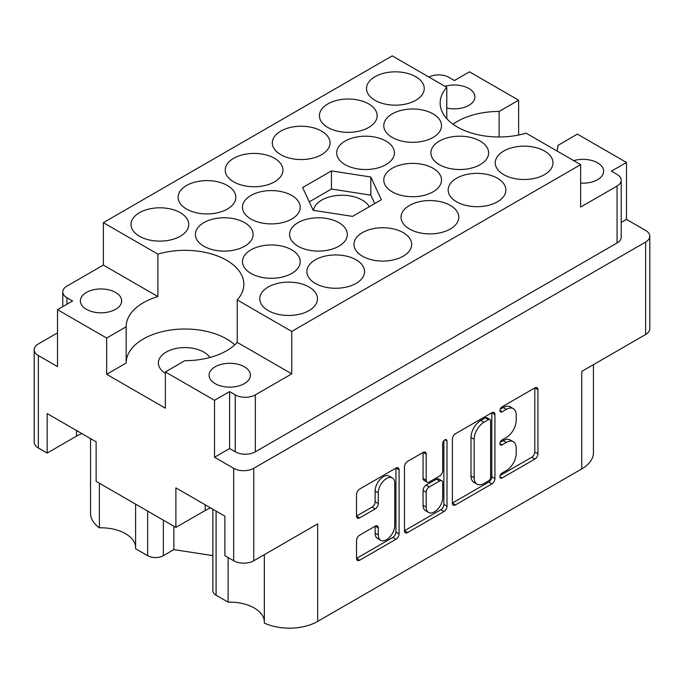 <?xml version="1.0" encoding="UTF-8"?>
<svg xmlns="http://www.w3.org/2000/svg" width="684" height="684" viewBox="0 0 684 684"><rect width="100%" height="100%" fill="white"/><g stroke="black" fill="none" stroke-linecap="round" stroke-linejoin="round"><path stroke-width="1.03" d="M580.639 183.107A20.648 11.919 0 0 0 603.647 171.265A20.648 11.919 0 0 0 597.594 162.835A20.648 11.919 0 0 0 573.679 160.62M446.78 108.046A20.648 11.919 0 0 0 474.901 96.931A20.648 11.919 0 0 0 468.856 88.501A20.648 11.919 0 0 0 444.933 86.295M209.894 357.493A26.642 15.381 0 0 0 203.841 352.098A26.642 15.381 0 0 0 174.805 348.763A26.642 15.381 0 0 0 158.355 362.973A26.642 15.381 0 0 0 165.374 373.378M86.406 309.313A20.648 11.919 180 0 1 80.353 300.883A20.648 11.919 180 0 1 93.101 289.871A20.648 11.919 180 0 1 115.605 292.453A20.648 11.919 180 0 1 121.658 300.883A20.648 11.919 180 0 1 108.91 311.895A20.648 11.919 180 0 1 86.406 309.313M215.144 383.638A20.648 11.919 180 0 1 209.099 375.208A20.648 11.919 180 0 1 221.847 364.196A20.648 11.919 180 0 1 244.342 366.778A20.648 11.919 180 0 1 250.395 375.208A20.648 11.919 180 0 1 237.647 386.221A20.648 11.919 180 0 1 215.144 383.638M264.34 554.647L264.34 623.064A39.963 23.076 180 0 0 317.658 621.405L581.742 468.933L581.742 371.403L645.636 334.51L645.636 242.051A14.21 8.208 0 0 0 649.8 236.254A14.21 8.208 0 0 0 645.636 230.448L626.484 219.393L626.484 162.467L577.339 134.098L557.836 145.495M216.084 511.085L216.084 595.2L228.114 602.151A34.636 19.998 180 0 1 254.234 607.982A34.636 19.998 180 0 1 264.34 621.183M163.331 520.148L163.331 555.682A11.098 6.412 180 0 1 147.633 555.682L135.603 548.739L135.603 504.142M135.603 546.858A34.636 19.998 0 0 0 125.497 533.657A34.636 19.998 0 0 0 99.377 527.817A39.963 23.076 180 0 1 90.544 513.359L90.544 438.606M557.033 151.019A58.841 33.969 0 0 0 557.836 145.427A58.841 33.969 0 0 0 557.836 145.359M103.361 222.659L392.24 55.874L446.78 87.355A58.841 33.969 0 0 0 440.163 103.01A58.841 33.969 0 0 0 457.391 127.027A58.841 33.969 0 0 0 526.107 133.158L580.639 164.647L291.76 331.424L237.22 299.943A58.841 33.969 180 0 0 243.837 284.296A58.841 33.969 180 0 0 157.893 254.14L103.361 222.659L103.361 265.076L66.938 286.109A14.21 8.208 0 0 0 62.774 291.906A14.21 8.208 0 0 0 66.938 297.711L72.59 300.969L57.516 309.672L106.661 338.041L106.661 374.302L126.164 363.042L126.164 326.781L106.661 338.041M392.351 477.945L389.205 476.132A11.662 6.729 120 0 0 383.382 476.714A11.662 6.729 120 0 0 375.131 490.992L378.278 492.805A11.662 6.729 120 0 1 386.52 478.526A11.662 6.729 120 0 1 392.351 477.945A11.662 6.729 120 0 1 394.762 483.28L394.762 525.457A11.662 6.729 120 0 1 389.675 537.188A11.662 6.729 120 0 1 380.689 540.317A11.662 6.729 120 0 1 378.278 534.982L378.278 527.945A4.361 2.514 120 0 0 377.371 525.953A4.361 2.514 120 0 0 375.191 526.167L359.63 535.153A4.361 2.514 120 0 0 356.544 540.497L356.544 558.469A4.361 2.514 120 0 0 357.45 560.461A4.361 2.514 120 0 0 359.63 560.247L395.993 539.249A4.361 2.514 120 0 0 399.08 533.913L399.08 469.848A4.361 2.514 120 0 0 398.173 467.856A4.361 2.514 120 0 0 395.993 468.07L359.63 489.069A4.361 2.514 120 0 0 356.544 494.404L356.544 516.112A4.361 2.514 120 0 0 357.45 518.113A4.361 2.514 120 0 0 359.63 517.891L375.191 508.905A4.361 2.514 120 0 0 378.278 503.569L378.278 492.805M444.848 439.863L447.003 441.112A3.052 1.761 120 0 0 446.37 439.718A3.052 1.761 120 0 0 444.848 439.863A3.052 1.761 120 0 0 442.693 443.6L442.693 470.652A4.361 2.514 120 0 1 439.607 475.987L429.287 481.946A4.361 2.514 120 0 1 427.107 482.169A4.361 2.514 120 0 1 426.2 480.168L426.2 454.193A4.361 2.514 120 0 0 425.294 452.192A4.361 2.514 120 0 0 423.122 452.415L426.2 454.193M544.532 151.044A28.865 16.664 0 0 0 513.077 147.436A28.865 16.664 0 0 0 495.259 162.835A28.865 16.664 0 0 0 503.706 174.617A28.865 16.664 0 0 0 535.162 178.225A28.865 16.664 0 0 0 552.988 162.835A28.865 16.664 0 0 0 544.532 151.044M480.159 141.075A28.865 16.664 0 0 0 448.704 137.467A28.865 16.664 0 0 0 430.886 152.857A28.865 16.664 0 0 0 439.342 164.647A28.865 16.664 0 0 0 470.797 168.255A28.865 16.664 0 0 0 488.615 152.857A28.865 16.664 0 0 0 480.159 141.075M433.058 168.273A28.865 16.664 0 0 0 401.602 164.656A28.865 16.664 0 0 0 383.784 180.054A28.865 16.664 0 0 0 392.24 191.836A28.865 16.664 0 0 0 423.695 195.453A28.865 16.664 0 0 0 441.513 180.054A28.865 16.664 0 0 0 433.058 168.273M338.862 222.659A28.865 16.664 0 0 0 307.407 219.042A28.865 16.664 0 0 0 289.589 234.441A28.865 16.664 0 0 0 298.036 246.223A28.865 16.664 0 0 0 329.5 249.831A28.865 16.664 0 0 0 347.318 234.441A28.865 16.664 0 0 0 338.862 222.659M291.76 249.848A28.865 16.664 0 0 0 260.305 246.24A28.865 16.664 0 0 0 242.487 261.63A28.865 16.664 0 0 0 250.942 273.412A28.865 16.664 0 0 0 282.398 277.029A28.865 16.664 0 0 0 300.216 261.63A28.865 16.664 0 0 0 291.76 249.848M497.43 178.242A28.865 16.664 0 0 0 465.975 174.625A28.865 16.664 0 0 0 448.157 190.024A28.865 16.664 0 0 0 456.613 201.806A28.865 16.664 0 0 0 488.068 205.422A28.865 16.664 0 0 0 505.886 190.024A28.865 16.664 0 0 0 497.43 178.242M450.329 205.431A28.865 16.664 0 0 0 418.873 201.823A28.865 16.664 0 0 0 401.055 217.221A28.865 16.664 0 0 0 409.511 229.003A28.865 16.664 0 0 0 440.966 232.611A28.865 16.664 0 0 0 458.784 217.221A28.865 16.664 0 0 0 450.329 205.431M403.227 232.628A28.865 16.664 0 0 0 371.771 229.012A28.865 16.664 0 0 0 353.953 244.41A28.865 16.664 0 0 0 362.409 256.192A28.865 16.664 0 0 0 393.864 259.809A28.865 16.664 0 0 0 411.683 244.41A28.865 16.664 0 0 0 403.227 232.628M356.133 259.817A28.865 16.664 0 0 0 324.678 256.209A28.865 16.664 0 0 0 306.859 271.599A28.865 16.664 0 0 0 315.307 283.39A28.865 16.664 0 0 0 346.762 286.998A28.865 16.664 0 0 0 364.581 271.599A28.865 16.664 0 0 0 356.133 259.817M180.294 212.681A28.865 16.664 0 0 0 148.838 209.073A28.865 16.664 0 0 0 131.012 224.472A28.865 16.664 0 0 0 139.468 236.254A28.865 16.664 0 0 0 170.923 239.862A28.865 16.664 0 0 0 188.741 224.472A28.865 16.664 0 0 0 180.294 212.681M227.387 185.492A28.865 16.664 0 0 0 195.932 181.876A28.865 16.664 0 0 0 178.114 197.274A28.865 16.664 0 0 0 186.57 209.056A28.865 16.664 0 0 0 218.025 212.673A28.865 16.664 0 0 0 235.843 197.274A28.865 16.664 0 0 0 227.387 185.492M274.489 158.303A28.865 16.664 0 0 0 243.034 154.687A28.865 16.664 0 0 0 225.216 170.085A28.865 16.664 0 0 0 233.672 181.867A28.865 16.664 0 0 0 265.127 185.475A28.865 16.664 0 0 0 282.945 170.085A28.865 16.664 0 0 0 274.489 158.303M321.591 131.106A28.865 16.664 0 0 0 290.136 127.498A28.865 16.664 0 0 0 272.317 142.888A28.865 16.664 0 0 0 280.773 154.669A28.865 16.664 0 0 0 312.229 158.286A28.865 16.664 0 0 0 330.047 142.888A28.865 16.664 0 0 0 321.591 131.106M368.693 103.917A28.865 16.664 0 0 0 337.238 100.3A28.865 16.664 0 0 0 319.419 115.699A28.865 16.664 0 0 0 327.867 127.48A28.865 16.664 0 0 0 359.322 131.089A28.865 16.664 0 0 0 377.141 115.699A28.865 16.664 0 0 0 368.693 103.917M244.658 222.659A28.865 16.664 0 0 0 213.203 219.042A28.865 16.664 0 0 0 195.385 234.441A28.865 16.664 0 0 0 203.841 246.223A28.865 16.664 0 0 0 235.296 249.831A28.865 16.664 0 0 0 253.114 234.441A28.865 16.664 0 0 0 244.658 222.659M291.76 195.462A28.865 16.664 0 0 0 260.305 191.853A28.865 16.664 0 0 0 242.487 207.243A28.865 16.664 0 0 0 250.942 219.034A28.865 16.664 0 0 0 282.398 222.642A28.865 16.664 0 0 0 300.216 207.243A28.865 16.664 0 0 0 291.76 195.462M309.031 287.015A28.865 16.664 0 0 0 277.576 283.398A28.865 16.664 0 0 0 259.758 298.797A28.865 16.664 0 0 0 268.214 310.579A28.865 16.664 0 0 0 299.669 314.195A28.865 16.664 0 0 0 317.487 298.797A28.865 16.664 0 0 0 309.031 287.015M385.964 141.075A28.865 16.664 0 0 0 354.5 137.467A28.865 16.664 0 0 0 336.682 152.857A28.865 16.664 0 0 0 345.138 164.647A28.865 16.664 0 0 0 376.593 168.255A28.865 16.664 0 0 0 394.411 152.857A28.865 16.664 0 0 0 385.964 141.075M433.058 113.886A28.865 16.664 0 0 0 401.602 110.269A28.865 16.664 0 0 0 383.784 125.668A28.865 16.664 0 0 0 392.24 137.45A28.865 16.664 0 0 0 423.695 141.066A28.865 16.664 0 0 0 441.513 125.668A28.865 16.664 0 0 0 433.058 113.886M415.786 76.719A28.865 16.664 0 0 0 384.331 73.111A28.865 16.664 0 0 0 366.513 88.501A28.865 16.664 0 0 0 374.969 100.291A28.865 16.664 0 0 0 406.424 103.9A28.865 16.664 0 0 0 424.242 88.501A28.865 16.664 0 0 0 415.786 76.719M369.274 206.73A28.642 16.536 0 0 0 362.255 200.087A28.642 16.536 0 0 0 332.202 196.24A28.642 16.536 0 0 0 313.469 210.339M317.658 621.405L317.658 523.867L253.764 560.76A14.21 8.208 180 0 1 233.672 560.76L224.882 555.682L224.882 516.163L175.891 487.88L175.891 527.398L96.136 481.356L96.136 441.83L47.153 413.555L47.153 453.073L38.364 447.994A14.21 8.208 180 0 1 34.2 442.197L34.2 349.738A14.21 8.208 0 0 0 38.364 355.543L57.516 366.598L57.516 309.672M216.084 595.2A11.098 6.412 180 0 1 212.835 590.668L212.835 509.204M163.331 555.682L173.856 549.611L212.835 555.639M593.456 364.64L593.456 452.62A39.963 23.076 180 0 1 581.742 468.933M229.585 448.542L235.236 451.799L235.236 394.882L229.585 391.616L229.585 448.542L214.519 457.245L233.672 468.301A14.21 8.208 0 0 0 253.764 468.301L645.636 242.051M214.519 457.245L214.519 400.32L165.374 371.942L165.374 408.203L106.661 374.302M175.891 527.398L205.251 510.452A34.636 19.998 180 0 1 210.612 507.921M81.866 433.596A34.636 19.998 0 0 0 76.514 436.127L47.153 453.073M518.626 135.03L518.626 100.197L469.481 71.829L454.415 80.524L448.764 77.266A14.21 8.208 0 0 0 428.988 77.087M649.8 236.254L649.8 328.713A14.21 8.208 180 0 1 645.636 334.51M57.516 332.877L38.364 343.941A14.21 8.208 0 0 0 34.2 349.738M452.398 439.068L452.398 503.125A4.361 2.514 120 0 0 453.304 505.125A4.361 2.514 120 0 0 455.484 504.903L491.847 483.904A4.361 2.514 120 0 0 494.934 478.569L494.934 414.513A4.361 2.514 120 0 0 494.028 412.512A4.361 2.514 120 0 0 491.847 412.726L455.484 433.724A4.361 2.514 120 0 0 452.398 439.068M506.34 470.558L502.099 473.012A3.052 1.761 120 0 0 500.107 475.696A3.052 1.761 120 0 0 500.568 478.142A3.052 1.761 120 0 0 502.099 477.988L534.845 459.084A4.361 2.514 120 0 0 537.932 453.749L537.932 389.683A4.361 2.514 120 0 0 537.025 387.691A4.361 2.514 120 0 0 534.845 387.905L502.099 406.809A3.052 1.761 120 0 0 500.107 409.502A3.052 1.761 120 0 0 500.568 411.948A3.052 1.761 120 0 0 502.099 411.794L506.34 409.348A13.945 8.054 120 0 1 513.308 408.656A13.945 8.054 120 0 1 516.198 415.043L516.198 420.378A13.945 8.054 120 0 1 506.34 437.461L502.099 439.915A3.052 1.761 120 0 0 500.107 442.599A3.052 1.761 120 0 0 500.568 445.045A3.052 1.761 120 0 0 502.099 444.891L506.34 442.445A13.945 8.054 120 0 1 513.308 441.753A13.945 8.054 120 0 1 516.198 448.14L516.198 453.483A13.945 8.054 120 0 1 506.34 470.558M404.475 530.733L440.787 509.768L443.925 511.581A4.361 2.514 120 0 0 447.003 506.237L447.003 441.112M443.925 511.581L407.553 532.579A4.361 2.514 120 0 1 405.373 532.793A4.361 2.514 120 0 1 404.475 530.793L404.475 466.736A4.361 2.514 120 0 1 407.553 461.401L423.122 452.415M617.062 186.039A14.21 8.208 0 0 0 621.226 180.234L621.226 237.16A14.21 8.208 180 0 1 617.062 242.965L617.062 186.039L580.639 207.064L580.639 164.647M621.226 180.234A14.21 8.208 0 0 0 617.062 174.437L611.41 171.171L626.484 162.467M313.178 210.296L352.551 216.383L381.373 199.745L370.822 177.011L331.449 170.915L302.627 187.561L313.178 210.296M157.893 254.14L157.893 296.565L103.361 265.076M291.76 331.424L291.76 373.849L237.22 342.359L237.22 299.943M235.236 394.882A14.21 8.208 0 0 0 255.337 394.882L255.337 451.799A14.21 8.208 180 0 1 235.236 451.799M291.76 373.849L255.337 394.882M165.374 371.942L184.877 360.682A58.841 33.969 0 0 0 237.22 342.359M229.585 391.616L214.519 400.32M157.893 296.565A58.841 33.969 0 0 0 126.164 326.713A58.841 33.969 0 0 0 126.164 326.781M626.484 219.393L621.226 222.428M513.308 441.753L510.17 439.94A13.945 8.054 120 0 0 503.193 440.633L506.34 442.445M500.175 442.377L503.193 440.633M513.308 408.656L510.17 406.843A13.945 8.054 120 0 0 503.193 407.536L506.34 409.348M500.175 409.28L503.193 407.536M500.175 475.474L531.707 457.271A4.361 2.514 120 0 0 534.785 451.936L534.785 387.939M452.398 503.056L488.709 482.092A4.361 2.514 120 0 0 491.796 476.757L491.796 412.76M488.461 480.886A3.052 1.761 120 0 0 490.616 477.15L490.616 420.916A3.052 1.761 120 0 0 489.983 419.514A3.052 1.761 120 0 0 488.461 419.668L483.99 422.25A13.945 8.054 120 0 0 474.132 439.333L474.132 477.765A13.945 8.054 120 0 0 477.013 484.152A13.945 8.054 120 0 0 483.99 483.46L488.461 480.886M489.983 419.514L486.846 417.702A3.052 1.761 120 0 0 485.324 417.856L488.461 419.668M477.013 484.152L473.875 482.34A13.945 8.054 120 0 1 470.985 475.953L470.985 437.521A13.945 8.054 120 0 1 480.852 420.438L485.324 417.856M423.063 452.44L423.063 478.355A4.361 2.514 120 0 0 423.96 480.356L427.107 482.169M443.865 440.71L443.865 504.424L447.003 506.237M426.2 507.126A11.662 6.729 120 0 0 428.611 512.47A11.662 6.729 120 0 0 437.598 509.341A11.662 6.729 120 0 0 442.693 497.61L442.693 482.75A4.361 2.514 120 0 0 441.787 480.758A4.361 2.514 120 0 0 439.607 480.972L429.287 486.931A4.361 2.514 120 0 0 426.2 492.275L426.2 507.126L423.063 505.314A11.662 6.729 120 0 0 425.474 510.657L428.611 512.47M441.787 480.758L438.649 478.945A4.361 2.514 120 0 0 436.469 479.159L439.607 480.972M423.063 505.314L423.063 490.462A4.361 2.514 120 0 1 426.141 485.118L436.469 479.159M440.787 509.768A4.361 2.514 120 0 0 443.865 504.424M380.689 540.317L377.551 538.505A11.662 6.729 120 0 1 375.131 533.161L375.131 526.201M356.544 516.052L372.053 507.092A4.361 2.514 120 0 0 375.131 501.757L375.131 490.992M356.544 558.4L392.855 537.436A4.361 2.514 120 0 0 395.942 532.101L395.942 468.104M617.062 242.965L255.337 451.799M446.78 87.355L446.78 118.657M518.626 100.197L499.123 111.458A58.841 33.969 0 0 0 453.039 124.214M126.164 362.905A58.841 33.969 180 0 1 168.717 330.329A58.841 33.969 180 0 1 234.757 344.847M499.123 136.98L499.123 111.458M228.114 602.151L228.114 557.554M173.856 526.218L173.856 549.611M99.377 483.22L99.377 527.817M374.738 203.575L370.822 195.137L331.449 189.049L309.262 201.857M331.449 189.049L331.449 170.915M370.822 195.137L370.822 177.011M233.672 560.76L233.672 468.301M38.364 355.543L38.364 447.994M147.633 555.682L147.633 511.085M253.764 468.301L253.764 560.76M499.944 443.651L502.099 444.891M499.944 410.545L502.099 411.794M534.845 387.905L537.932 389.683M534.785 451.936L537.932 453.749M531.707 457.271L534.845 459.084M499.944 476.748L502.099 477.988M491.847 412.726L494.934 414.513M491.796 476.757L494.934 478.569M488.709 482.092L491.847 483.904M452.398 503.125L455.484 504.903M480.852 420.438L483.99 422.25M470.985 437.521L474.132 439.333M470.985 475.953L474.132 477.765M404.475 530.793L407.553 532.579M423.063 478.355L426.2 480.168M426.141 485.118L429.287 486.931M423.063 490.462L426.2 492.275M375.191 526.167L378.278 527.945M375.131 533.161L378.278 534.982M375.131 501.757L378.278 503.569M372.053 507.092L375.191 508.905M356.544 516.112L359.63 517.891M395.993 468.07L399.08 469.848M395.942 532.101L399.08 533.913M392.855 537.436L395.993 539.249M356.544 558.469L359.63 560.247M66.938 297.711L66.938 304.235M76.514 430.501L76.514 436.127M205.251 504.826L205.251 510.452M62.774 306.637L62.774 291.906"/></g></svg>
